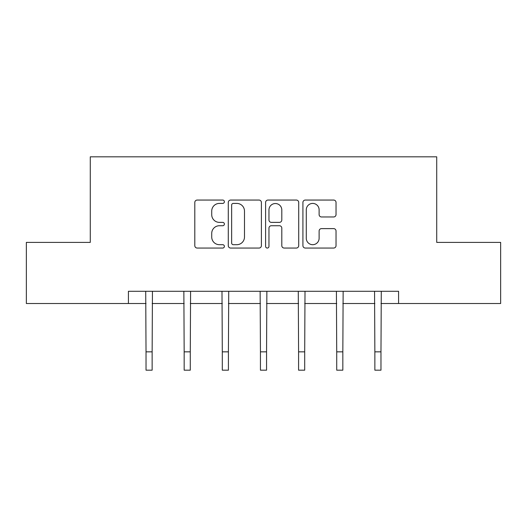 <?xml version="1.0" encoding="UTF-8"?>
<svg xmlns="http://www.w3.org/2000/svg" width="527" height="527" viewBox="0 0 527 527"><rect width="100%" height="100%" fill="white"/><g stroke="black" fill="none" stroke-linecap="round" stroke-linejoin="round"><path stroke-width="0.79" d="M224.383 201.736A1.68 1.68 0 0 0 222.704 200.056L197.203 200.056A2.398 2.398 0 0 0 194.806 202.454L194.806 245.648A2.398 2.398 0 0 0 197.203 248.052L222.704 248.052A1.68 1.68 0 0 0 224.383 246.372A1.68 1.68 0 0 0 222.704 244.693L219.403 244.693A7.681 7.681 0 0 1 211.722 237.012L211.722 233.408A7.681 7.681 0 0 1 219.403 225.734L222.704 225.734A1.68 1.68 0 0 0 224.383 224.054A1.68 1.68 0 0 0 222.704 222.374L219.403 222.374A7.681 7.681 0 0 1 211.722 214.693L211.722 211.096A7.681 7.681 0 0 1 219.403 203.415L222.704 203.415A1.68 1.68 0 0 0 224.383 201.736M333.631 216.972A2.398 2.398 0 0 0 336.035 214.575L336.035 202.454A2.398 2.398 0 0 0 333.631 200.056L305.317 200.056A2.398 2.398 0 0 0 302.92 202.454L302.92 245.648A2.398 2.398 0 0 0 305.317 248.052L333.631 248.052A2.398 2.398 0 0 0 336.035 245.648L336.035 231.01A2.398 2.398 0 0 0 333.631 228.613L321.516 228.613A2.398 2.398 0 0 0 319.112 231.01L319.112 238.27A6.416 6.416 0 0 1 312.695 244.693A6.416 6.416 0 0 1 306.279 238.27L306.279 209.832A6.416 6.416 0 0 1 312.695 203.415A6.416 6.416 0 0 1 319.112 209.832L319.112 214.575A2.398 2.398 0 0 0 321.516 216.972L333.631 216.972M128.423 303.512L26.35 303.512L26.35 242.387L90.282 242.387L90.282 156.822L436.718 156.822L436.718 242.387L500.65 242.387L500.65 303.512L398.577 303.512L398.577 291.286L128.423 291.286L128.423 303.512L146.025 303.512M261.399 202.454A2.398 2.398 0 0 0 259.001 200.056L230.681 200.056A2.398 2.398 0 0 0 228.283 202.454L228.283 245.648A2.398 2.398 0 0 0 230.681 248.052L259.001 248.052A2.398 2.398 0 0 0 261.399 245.648L261.399 202.454M267.999 200.056L296.319 200.056A2.398 2.398 0 0 1 298.717 202.454L298.717 245.648A2.398 2.398 0 0 1 296.319 248.052L284.198 248.052A2.398 2.398 0 0 1 281.8 245.648L281.8 228.132A2.398 2.398 0 0 0 279.396 225.734L271.359 225.734A2.398 2.398 0 0 0 268.961 228.132L268.961 246.372A1.68 1.68 0 0 1 267.281 248.052A1.68 1.68 0 0 1 265.601 246.372L265.601 202.454A2.398 2.398 0 0 1 267.999 200.056M152.138 303.512L184.167 303.512M190.28 303.512L222.302 303.512M228.415 303.512L260.443 303.512M266.557 303.512L298.585 303.512M304.698 303.512L336.72 303.512M342.833 303.512L374.862 303.512M380.975 303.512L398.577 303.512M233.323 203.415A1.68 1.68 0 0 0 231.643 205.095L231.643 243.013A1.68 1.68 0 0 0 233.323 244.693L236.801 244.693A7.681 7.681 0 0 0 244.482 237.012L244.482 211.096A7.681 7.681 0 0 0 236.801 203.415L233.323 203.415M281.8 209.957A6.416 6.416 0 0 0 275.377 203.534A6.416 6.416 0 0 0 268.961 209.957L268.961 219.97A2.398 2.398 0 0 0 271.359 222.374L279.396 222.374A2.398 2.398 0 0 0 281.8 219.97L281.8 209.957M145.715 291.286L146.025 351.845L152.138 351.845L152.448 291.286M146.025 351.845L146.025 370.178L152.138 370.178L152.138 351.845M183.857 291.286L184.167 351.845L190.28 351.845L190.59 291.286M184.167 351.845L184.167 370.178L190.28 370.178L190.28 351.845M221.992 291.286L222.302 351.845L228.415 351.845L228.725 291.286M222.302 351.845L222.302 370.178L228.415 370.178L228.415 351.845M260.134 291.286L260.443 351.845L266.557 351.845L266.866 291.286M260.443 351.845L260.443 370.178L266.557 370.178L266.557 351.845M298.275 291.286L298.585 351.845L304.698 351.845L305.008 291.286M298.585 351.845L298.585 370.178L304.698 370.178L304.698 351.845M336.41 291.286L336.72 351.845L342.833 351.845L343.143 291.286M336.72 351.845L336.72 370.178L342.833 370.178L342.833 351.845M374.552 291.286L374.862 351.845L380.975 351.845L381.284 291.286M374.862 351.845L374.862 370.178L380.975 370.178L380.975 351.845"/></g></svg>
